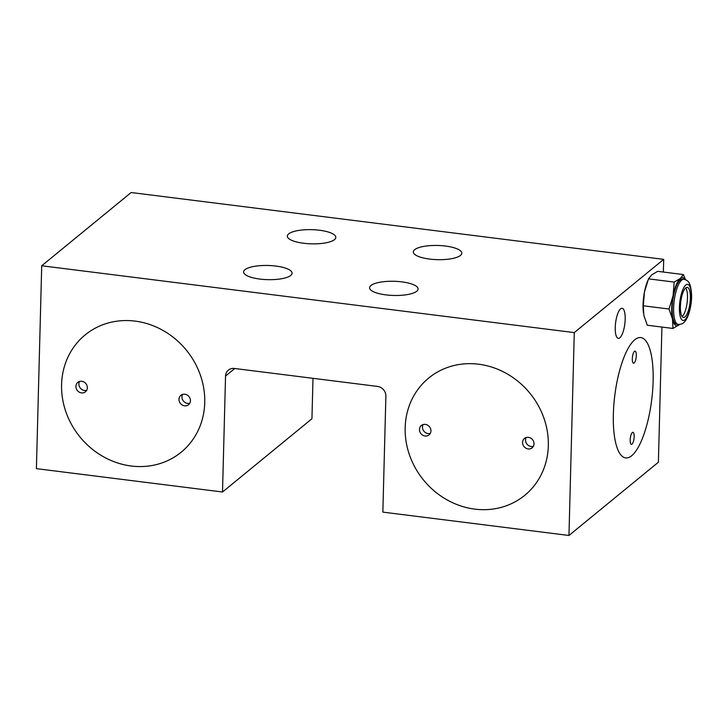 <?xml version="1.0" encoding="UTF-8"?>
<svg xmlns="http://www.w3.org/2000/svg" width="728" height="728" viewBox="0 0 728 728"><rect width="100%" height="100%" fill="white"/><g stroke="black" fill="none" stroke-linecap="round" stroke-linejoin="round"><path stroke-width="1.09" d="M619.837 337.819A15.161 4.65 97.2 0 0 625.061 321.558A15.161 4.65 97.2 0 0 622.103 308.29A15.161 4.65 97.2 0 0 620.593 308.836A15.161 4.65 97.2 0 0 615.369 325.098A15.161 4.65 97.2 0 0 618.327 338.365A15.161 4.65 97.2 0 0 619.837 337.819M631.722 455.71A60.633 18.591 97.2 0 0 652.634 390.672A60.633 18.591 97.2 0 0 640.786 337.583A60.633 18.591 97.2 0 0 634.761 339.776A60.633 18.591 97.2 0 0 613.841 404.804A60.633 18.591 97.2 0 0 625.689 457.903A60.633 18.591 97.2 0 0 631.722 455.71A60.633 18.591 -82.8 0 1 625.689 457.903A60.633 18.591 -82.8 0 1 613.841 404.804A60.633 18.591 -82.8 0 1 634.761 339.776A60.633 18.591 -82.8 0 1 640.786 337.583A60.633 18.591 -82.8 0 1 652.634 390.672A60.633 18.591 -82.8 0 1 631.722 455.71M135.062 321.103A75.794 68.65 -129.3 0 0 85.14 334.925A75.794 68.65 -129.3 0 0 66.002 412.148A75.794 68.65 -129.3 0 0 131.268 466.011A75.794 68.65 -129.3 0 0 181.19 452.197A75.794 68.65 -129.3 0 0 200.318 374.966A75.794 68.65 -129.3 0 0 135.062 321.103M478.651 364.218A75.794 68.65 -129.3 0 0 428.728 378.032A75.794 68.65 -129.3 0 0 409.591 455.264A75.794 68.65 -129.3 0 0 474.856 509.127A75.794 68.65 -129.3 0 0 524.779 495.304A75.794 68.65 -129.3 0 0 543.907 418.081A75.794 68.65 -129.3 0 0 478.651 364.218M370.934 285.494A24.252 7.089 -178.5 0 1 397.961 281.481A24.252 7.089 -178.5 0 1 418.081 289.007A24.252 7.089 -178.5 0 1 416.744 291.245A24.252 7.089 -178.5 0 1 389.717 295.259A24.252 7.089 -178.5 0 1 369.587 287.733A24.252 7.089 -178.5 0 1 370.934 285.494M414.651 249.686A24.252 7.089 -178.5 0 1 441.678 245.673A24.252 7.089 -178.5 0 1 461.798 253.198A24.252 7.089 -178.5 0 1 460.46 255.437A24.252 7.089 -178.5 0 1 433.433 259.45A24.252 7.089 -178.5 0 1 413.313 251.924A24.252 7.089 -178.5 0 1 414.651 249.686M288.67 233.879A24.252 7.089 -178.5 0 1 315.697 229.866A24.252 7.089 -178.5 0 1 335.817 237.392A24.252 7.089 -178.5 0 1 334.48 239.63A24.252 7.089 -178.5 0 1 307.453 243.643A24.252 7.089 -178.5 0 1 287.332 236.118A24.252 7.089 -178.5 0 1 288.67 233.879M244.945 269.688A24.252 7.089 -178.5 0 1 271.981 265.675A24.252 7.089 -178.5 0 1 292.101 273.2A24.252 7.089 -178.5 0 1 290.763 275.439A24.252 7.089 -178.5 0 1 263.736 279.452A24.252 7.089 -178.5 0 1 243.607 271.926A24.252 7.089 -178.5 0 1 244.945 269.688M312.995 378.323L311.939 418.755L222.513 492.001L36.4 468.65L41.714 265.775L131.14 192.529L663.699 259.35L574.274 332.596L41.714 265.775M574.274 332.596L568.959 535.471L658.385 462.225L661.925 327.063M663.363 272.054L663.699 259.35M234.78 368.505L225.543 376.076L222.513 492.001M225.543 376.076A9.091 8.236 50.7 0 1 228.374 370.115A9.091 8.236 50.7 0 1 234.361 368.459L377.523 386.422A9.091 8.236 50.7 0 1 385.886 396.196L382.846 512.121L568.959 535.471M178.979 399.308A6.061 5.496 50.7 0 1 180.863 395.331A6.061 5.496 50.7 0 1 187.096 394.976A6.061 5.496 50.7 0 1 190.427 400.746A6.061 5.496 50.7 0 1 188.543 404.713A6.061 5.496 50.7 0 1 182.309 405.068A6.061 5.496 50.7 0 1 178.979 399.308M189.79 403.194A6.061 5.496 50.7 0 1 181.954 396.869A6.061 5.496 50.7 0 1 182.592 394.412M75.903 386.377A6.061 5.496 50.7 0 1 77.787 382.4A6.061 5.496 50.7 0 1 84.02 382.045A6.061 5.496 50.7 0 1 87.351 387.815A6.061 5.496 50.7 0 1 85.467 391.782A6.061 5.496 50.7 0 1 79.234 392.137A6.061 5.496 50.7 0 1 75.903 386.377M86.714 390.263A6.061 5.496 50.7 0 1 78.879 383.929A6.061 5.496 50.7 0 1 79.516 381.481M204.741 402.539A75.794 68.65 50.7 0 1 181.19 452.197A75.794 68.65 50.7 0 1 103.24 456.629A75.794 68.65 50.7 0 1 61.58 384.575A75.794 68.65 50.7 0 1 85.14 334.925A75.794 68.65 50.7 0 1 163.081 330.485A75.794 68.65 50.7 0 1 204.741 402.539M522.558 442.415A6.061 5.496 50.7 0 1 524.442 438.447A6.061 5.496 50.7 0 1 530.685 438.092A6.061 5.496 50.7 0 1 534.015 443.853A6.061 5.496 50.7 0 1 532.132 447.829A6.061 5.496 50.7 0 1 525.898 448.184A6.061 5.496 50.7 0 1 522.558 442.415M533.378 446.31A6.061 5.496 50.7 0 1 525.543 439.976A6.061 5.496 50.7 0 1 526.18 437.519M419.483 429.484A6.061 5.496 50.7 0 1 421.366 425.516A6.061 5.496 50.7 0 1 427.609 425.161A6.061 5.496 50.7 0 1 430.94 430.921A6.061 5.496 50.7 0 1 429.056 434.898A6.061 5.496 50.7 0 1 422.822 435.253A6.061 5.496 50.7 0 1 419.483 429.484M430.303 433.378A6.061 5.496 50.7 0 1 422.468 427.045A6.061 5.496 50.7 0 1 423.105 424.588M548.33 445.654A75.794 68.65 50.7 0 1 524.779 495.304A75.794 68.65 50.7 0 1 446.828 499.745A75.794 68.65 50.7 0 1 405.168 427.691A75.794 68.65 50.7 0 1 428.728 378.032A75.794 68.65 50.7 0 1 506.67 373.601A75.794 68.65 50.7 0 1 548.33 445.654M632.332 432.523A6.061 1.856 -82.8 0 1 632.932 432.296A6.061 1.856 -82.8 0 1 634.115 437.61A6.061 1.856 -82.8 0 1 632.022 444.116A6.061 1.856 -82.8 0 1 631.422 444.335A6.061 1.856 -82.8 0 1 630.239 439.02A6.061 1.856 -82.8 0 1 632.332 432.523M634.452 351.369A6.061 1.856 -82.8 0 1 635.053 351.151A6.061 1.856 -82.8 0 1 636.245 356.456A6.061 1.856 -82.8 0 1 634.152 362.963A6.061 1.856 -82.8 0 1 633.551 363.181A6.061 1.856 -82.8 0 1 632.359 357.876A6.061 1.856 -82.8 0 1 634.452 351.369M679.506 324.461A24.252 7.435 -82.8 0 1 679.042 324.879A24.252 7.435 -82.8 0 1 672.463 318.919A24.252 7.435 -82.8 0 1 673.072 295.741L674.201 282.082L648.502 278.851L651.624 274.911L657.684 271.335L683.374 274.565L680.252 278.506A24.252 7.435 -82.8 0 1 685.13 279.588M674.201 282.082L680.252 278.506A24.252 7.435 -82.8 0 0 673.072 295.741L669.005 309.027L643.306 305.796L644.435 292.146L648.502 278.851M685.512 279.734L683.374 274.565M669.005 309.027L672.463 318.919L672.981 328.455L679.524 324.461M678.25 324.433L676.822 324.251A22.741 6.971 -82.8 0 1 672.372 304.34A22.741 6.971 -82.8 0 1 680.216 279.952A22.741 6.971 -82.8 0 1 682.482 279.133L683.91 279.306C688.224 280.38 690.663 282.064 691.6 294.795C691.937 305.214 688.288 319.419 683.51 322.777C682.582 323.842 680.826 324.397 678.25 324.433A22.741 6.971 -82.8 0 1 673.81 304.522A22.741 6.971 -82.8 0 1 681.654 280.134A22.741 6.971 -82.8 0 1 683.91 279.306M685.758 287.915A15.161 4.65 -82.8 0 1 687.259 287.369A15.161 4.65 -82.8 0 1 690.226 300.646A15.161 4.65 -82.8 0 1 684.993 316.898A15.161 4.65 -82.8 0 1 683.492 317.454A15.161 4.65 -82.8 0 1 680.525 304.177A15.161 4.65 -82.8 0 1 685.758 287.915M685.74 287.933A15.161 4.65 -82.8 0 1 687.123 302.63A15.161 4.65 -82.8 0 1 682.154 316.525M672.981 328.455L647.292 325.225L643.825 315.333L643.306 305.796M643.406 312.694A24.252 7.435 -82.8 0 1 643.379 312.503A24.252 7.435 -82.8 0 1 644.435 292.146A24.252 7.435 -82.8 0 1 647.174 282.246L647.856 280.48M685.831 285.021A18.191 5.578 -82.8 0 1 691.336 297.524A18.191 5.578 -82.8 0 1 684.921 319.801A18.191 5.578 -82.8 0 1 679.415 307.289A18.191 5.578 -82.8 0 1 685.831 285.021"/></g></svg>
